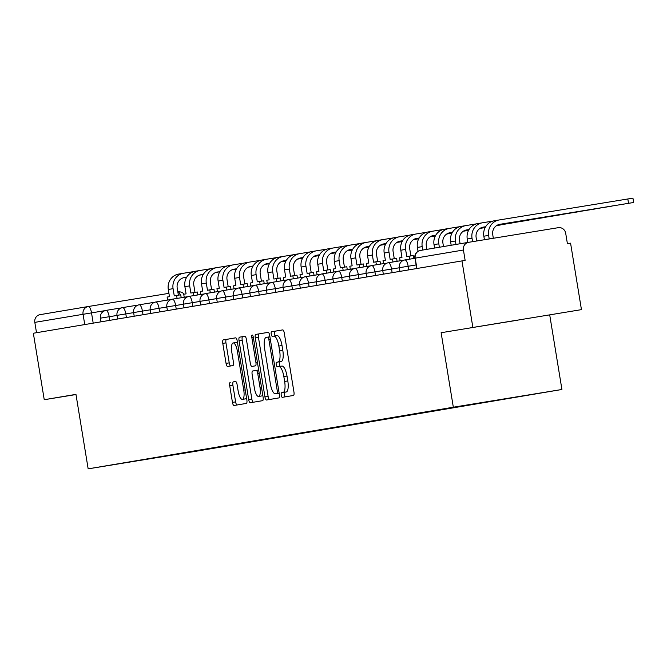 <?xml version="1.0" encoding="UTF-8"?>
<svg xmlns="http://www.w3.org/2000/svg" width="667" height="667" viewBox="0 0 667 667"><rect width="100%" height="100%" fill="white"/><g stroke="black" fill="none" stroke-linecap="round" stroke-linejoin="round"><path stroke-width="1" d="M281.224 395.164A2.326 0.742 -99.3 0 0 282.333 397.34L293.438 395.464A3.327 1.059 -99.3 0 0 293.947 392.013L284.275 332.991A3.327 1.059 -99.3 0 0 282.7 329.89L271.594 331.757A2.326 0.742 -99.3 0 0 271.236 334.184A2.326 0.742 -99.3 0 0 272.344 336.351L273.787 336.11A10.63 3.393 -99.3 0 1 278.848 346.04L279.648 350.959A10.63 3.393 -99.3 0 1 278.022 362.014L276.588 362.256A2.326 0.742 -99.3 0 0 276.23 364.674A2.326 0.742 -99.3 0 0 277.339 366.842L278.773 366.6A10.63 3.393 -99.3 0 0 278.773 366.6A10.63 3.393 -99.3 0 1 283.842 376.53L284.642 381.449A10.63 3.393 -99.3 0 1 283.016 392.504L281.582 392.746A2.326 0.742 -99.3 0 0 281.224 395.164M278.789 366.6L281.941 366.083A10.63 3.393 -99.3 0 0 281.941 366.083A10.63 3.393 -99.3 0 1 287.002 376.013L287.81 380.932A10.63 3.393 -99.3 0 1 286.185 391.988L284.751 392.229A2.326 0.742 -99.3 0 0 284.392 394.647A2.326 0.742 -99.3 0 0 285.409 396.823M282.808 329.89L274.762 331.241A2.326 0.742 -99.3 0 0 274.404 333.667A2.326 0.742 -99.3 0 0 275.446 335.834M276.955 335.593L273.787 336.11L276.947 335.593A10.63 3.393 -99.3 0 1 276.955 335.593A10.63 3.393 -99.3 0 1 282.008 345.523L282.816 350.442A10.63 3.393 -99.3 0 1 281.191 361.497L279.756 361.739A2.326 0.742 -99.3 0 0 279.398 364.157A2.326 0.742 -99.3 0 0 280.44 366.333M230.24 382.374A3.327 1.059 -99.3 0 0 229.731 385.834L232.45 402.393A3.327 1.059 -99.3 0 0 234.025 405.494L246.356 403.41A3.327 1.059 -99.3 0 0 246.865 399.958L237.202 340.937A3.327 1.059 -99.3 0 0 235.626 337.835L223.287 339.912A3.327 1.059 -99.3 0 0 222.778 343.372L226.055 363.373A3.327 1.059 -99.3 0 0 227.639 366.475L232.916 365.583A3.327 1.059 -99.3 0 0 233.425 362.131L231.799 352.209A8.888 2.835 -99.3 0 1 233.167 342.963A8.888 2.835 -99.3 0 1 237.394 351.267L243.755 390.12A8.888 2.835 -99.3 0 1 242.388 399.366A8.888 2.835 -99.3 0 1 238.161 391.062L237.102 384.592A3.327 1.059 -99.3 0 0 235.526 381.482L233.408 381.858A3.327 1.059 -99.3 0 0 232.9 385.318L235.609 401.876A3.327 1.059 -99.3 0 0 237.085 404.977M441.12 332.716L581.449 309.638L441.12 332.716L453.327 407.212L88.161 468.851L75.963 394.364L44.239 399.716L33.35 333.242L465.132 260.372L463.432 250.017L415.207 258.154L416.55 268.551M472.853 327.364L461.964 260.889M264.949 396.907A3.327 1.059 -99.3 0 0 266.525 400.008L278.856 397.924A3.327 1.059 -99.3 0 0 279.365 394.472L269.701 335.451A3.327 1.059 -99.3 0 0 268.126 332.349L255.786 334.425A3.327 1.059 -99.3 0 0 255.278 337.886L264.949 396.907L268.109 396.39A3.327 1.059 -99.3 0 0 269.585 399.491M262.606 400.667L250.275 402.751A3.327 1.059 -99.3 0 1 248.699 399.65L239.028 340.629A3.327 1.059 -99.3 0 1 239.536 337.168L244.814 336.285A3.327 1.059 -99.3 0 0 244.814 336.285L244.814 336.285A3.327 1.059 -99.3 0 1 246.398 339.386L250.317 363.323A3.327 1.059 -99.3 0 0 251.901 366.425L255.403 365.833A3.327 1.059 -99.3 0 0 255.911 362.373L251.826 337.46A2.326 0.742 -99.3 0 1 252.184 335.034A2.326 0.742 -99.3 0 1 253.293 337.21L263.115 397.215A3.327 1.059 -99.3 0 1 262.606 400.667M581.449 309.638L570.568 243.163L567.4 243.68L565.708 233.325A6.77 6.42 80.4 0 0 558.279 227.68L468.676 242.304A6.77 6.42 80.4 0 0 468.643 242.304A6.77 6.42 80.4 0 0 463.432 250.017M549.725 314.999L561.922 389.486L196.765 451.134L88.161 468.851M44.239 399.716L75.988 394.539M36.51 332.708L34.817 322.369A6.77 6.42 -99.6 0 1 40.028 314.657A6.77 6.42 -99.6 0 1 40.062 314.657L88.219 306.528M188.703 451.993L514.099 397.307M189.069 452.276L514.207 397.39M453.327 407.212L561.922 389.486M518.017 320.143L475.371 327.047L518.001 320.035M268.234 332.349L258.954 333.909A3.327 1.059 -99.3 0 0 258.446 337.369L268.109 396.39M276.955 393.53A2.326 0.742 -99.3 0 0 277.314 391.112L268.826 339.303A2.326 0.742 -99.3 0 0 267.725 337.135L266.208 337.385A10.63 3.393 -99.3 0 0 264.582 348.441L270.377 383.858A10.63 3.393 -99.3 0 0 275.438 393.788A10.63 3.393 -99.3 0 0 275.446 393.788L278.606 393.272A10.63 3.393 -99.3 0 0 278.606 393.272L275.446 393.788L278.606 393.272M244.931 336.276L242.705 336.652A3.327 1.059 -99.3 0 0 242.196 340.112L251.859 399.133A3.327 1.059 -99.3 0 0 253.335 402.234M255.069 365.908L251.901 366.425L255.061 365.908A3.327 1.059 -99.3 0 0 255.069 365.908L255.403 365.833M254.385 388.161A8.888 2.835 -99.3 0 0 258.613 396.456A8.888 2.835 -99.3 0 0 259.98 387.21L257.737 373.52A3.327 1.059 -99.3 0 0 256.153 370.418L252.651 371.01A3.327 1.059 -99.3 0 0 252.143 374.47L254.385 388.161M258.613 396.456L261.781 395.94A8.888 2.835 -99.3 0 0 262.765 395.056M235.634 381.482L233.408 381.858M242.388 399.366L245.556 398.849A8.888 2.835 -99.3 0 0 246.54 397.957M237.535 342.963A8.888 2.835 -99.3 0 0 236.326 342.446L233.167 342.963M235.734 337.835L226.455 339.395A3.327 1.059 -99.3 0 0 225.946 342.855L229.223 362.856A3.327 1.059 -99.3 0 0 230.699 365.958M499.174 224.454L633.65 202.493L628.531 203.318L627.822 198.974L632.941 198.149L633.65 202.493M493.33 238.277L492.746 234.734A9.138 8.663 -99.6 0 1 499.775 224.329A9.138 8.663 -99.6 0 1 499.816 224.32L628.531 203.318M627.822 198.974L499.108 219.977A13.54 12.831 80.4 0 0 499.041 219.985A13.54 12.831 80.4 0 0 488.636 235.401L489.211 238.953M498.974 220.002L494.322 220.785A13.54 12.831 80.4 0 0 494.255 220.794A13.54 12.831 80.4 0 0 483.842 236.21L484.417 239.736M498.466 224.662L611.914 206.053M476.705 240.987L476.138 237.535A9.138 8.663 -99.6 0 1 483.166 227.13A9.138 8.663 -99.6 0 1 483.216 227.122L485.643 226.73M402.71 260.705L404.027 260.138M493.088 221.052L482.499 222.778A13.54 12.831 80.4 0 0 482.433 222.795A13.54 12.831 80.4 0 0 472.028 238.211L472.586 241.662M482.366 222.803L477.714 223.587A13.54 12.831 80.4 0 0 477.647 223.603A13.54 12.831 80.4 0 0 467.233 239.019L467.792 242.446M482.566 227.255L485.626 226.755M498.624 224.604L611.922 206.12M498.032 224.829L595.306 208.854M460.088 243.747L459.53 240.337A9.138 8.663 -99.6 0 1 466.558 229.932A9.138 8.663 -99.6 0 1 466.608 229.923L469.034 229.531M386.101 263.507L387.419 262.948M476.48 223.854L465.891 225.588A13.54 12.831 80.4 0 0 465.824 225.596A13.54 12.831 80.4 0 0 455.419 241.012L455.978 244.447M465.766 225.604L461.105 226.396A13.54 12.831 80.4 0 0 461.039 226.405A13.54 12.831 80.4 0 0 450.625 241.821L451.184 245.256M465.958 230.057L469.018 229.556M481.857 227.464L485.559 226.863M482.016 227.414L485.576 226.83M498.141 224.779L595.314 208.921M497.682 224.971L578.698 211.664M443.48 246.557L442.921 243.147A9.138 8.663 -99.6 0 1 449.95 232.733A9.138 8.663 -99.6 0 1 450 232.733L452.426 232.333M369.493 266.316L370.81 265.749M459.871 226.663L449.283 228.389A13.54 12.831 80.4 0 0 449.216 228.397A13.54 12.831 80.4 0 0 438.811 243.814L439.37 247.249M449.158 228.406L444.497 229.198A13.54 12.831 80.4 0 0 444.43 229.206A13.54 12.831 80.4 0 0 434.017 244.622L434.576 248.057M449.35 232.866L452.409 232.366M465.249 230.265L468.951 229.665M481.424 227.63L485.501 226.963M465.408 230.215L468.968 229.631M481.532 227.58L485.518 226.93M497.782 224.929L578.706 211.722M497.399 225.113L562.089 214.466M426.872 249.358L426.313 245.948A9.138 8.663 -99.6 0 1 433.342 235.543A9.138 8.663 -99.6 0 1 433.392 235.534L435.818 235.134M352.885 269.118L354.202 268.551M443.263 229.465L432.675 231.191A13.54 12.831 80.4 0 0 432.608 231.199A13.54 12.831 80.4 0 0 422.203 246.623L422.761 250.05M432.549 231.216L427.889 231.999A13.54 12.831 80.4 0 0 427.822 232.008A13.54 12.831 80.4 0 0 417.409 247.432L418.051 251.326M432.741 235.668L435.801 235.168M448.641 233.075L452.343 232.466L448.799 233.016M464.816 230.432L468.893 229.765M481.082 227.78L485.443 227.063M464.924 230.39L468.909 229.74M481.174 227.739L485.459 227.038M497.474 225.079L562.098 214.532M497.148 225.246L545.481 217.267M400.125 260.805L399.633 257.812L401.976 257.412L400.8 250.233A13.54 12.831 80.4 0 1 411.214 234.817A13.54 12.831 80.4 0 1 411.281 234.801L415.941 234.017M410.88 255.92L409.705 248.749A9.138 8.663 -99.6 0 1 416.733 238.344A9.138 8.663 -99.6 0 1 416.783 238.336L416.133 238.469M413.715 258.496L413.223 255.536L409.113 256.211L409.596 259.163M336.276 271.919L337.594 271.352M426.655 232.266L416.066 233.992A13.54 12.831 80.4 0 0 416 234.009A13.54 12.831 80.4 0 0 405.594 249.425L406.77 256.603L409.113 256.211M432.033 235.876L435.734 235.268M448.207 233.233L452.284 232.566M464.474 230.582L468.834 229.873M480.79 227.922L485.384 227.172M432.191 235.818L435.751 235.243M448.316 233.192L452.301 232.541M464.566 230.54L468.851 229.84M480.865 227.881L485.401 227.139M497.215 225.213L545.489 217.334M496.915 225.379L528.873 220.068M383.517 263.607L383.025 260.614L385.368 260.213L384.192 253.035A13.54 12.831 80.4 0 1 394.606 237.619A13.54 12.831 80.4 0 1 394.672 237.61L399.333 236.818M394.272 258.721L393.096 251.551A9.138 8.663 -99.6 0 1 400.125 241.146A9.138 8.663 -99.6 0 1 400.175 241.137L402.601 240.745M397.107 261.297L396.615 258.337L392.504 259.013L392.988 261.973M319.668 274.721L320.985 274.162M410.047 235.067L399.458 236.802A13.54 12.831 80.4 0 0 399.4 236.81A13.54 12.831 80.4 0 0 388.986 252.226L390.162 259.405L392.504 259.013M399.525 241.271L402.585 240.77M415.424 238.678L419.126 238.077M431.599 236.043L435.676 235.376M447.865 233.383L452.226 232.675L447.957 233.342M464.182 230.724L468.776 229.973M480.54 228.056L485.326 227.272M415.583 238.628L419.143 238.044M431.707 235.993L435.693 235.343M464.257 230.682L468.793 229.94M480.607 228.014L485.343 227.239M496.982 225.346L528.881 220.135M496.715 225.504L512.264 222.878M366.908 266.408L366.416 263.415L368.759 263.023L367.584 255.836A13.54 12.831 80.4 0 1 377.997 240.42A13.54 12.831 80.4 0 1 378.064 240.412L382.725 239.62M377.664 261.531L376.496 254.36A9.138 8.663 -99.6 0 1 383.517 243.955A9.138 8.663 -99.6 0 1 383.567 243.947L385.993 243.547M380.498 264.099L380.007 261.147L375.896 261.814L376.38 264.774M303.06 277.53L304.377 276.963M393.438 237.877L382.85 239.603A13.54 12.831 80.4 0 0 382.791 239.611A13.54 12.831 80.4 0 0 372.378 255.027L373.553 262.214L375.896 261.814M382.916 244.08L385.976 243.58M398.816 241.479L402.518 240.879M414.991 238.844L419.068 238.177L415.099 238.794M431.257 236.185L435.618 235.476M447.574 233.525L452.168 232.775M463.932 230.857L468.718 230.073M480.307 228.181L485.268 227.372L480.373 228.147M398.974 241.429L402.534 240.845M431.349 236.143L435.634 235.451M447.649 233.483L452.184 232.75M463.999 230.815L468.734 230.048M496.773 225.471L512.273 222.945M496.531 225.629L500.784 224.921L496.573 225.596M350.3 269.218L349.808 266.216L352.151 265.825L350.975 258.646A13.54 12.831 80.4 0 1 361.389 243.222A13.54 12.831 80.4 0 1 361.456 243.213L366.116 242.429M361.055 264.332L359.888 257.162A9.138 8.663 -99.6 0 1 366.908 246.757A9.138 8.663 -99.6 0 1 366.958 246.748L369.385 246.348M363.89 266.908L363.407 263.949L359.288 264.624L359.771 267.575M286.451 280.332L287.769 279.765M376.83 240.679L366.241 242.404A13.54 12.831 80.4 0 0 366.183 242.413A13.54 12.831 80.4 0 0 355.769 257.837L356.945 265.016L359.288 264.624M366.308 246.882L369.368 246.381M382.208 244.289L385.91 243.68M398.382 241.646L402.459 240.979M414.649 238.994L419.009 238.277M430.965 236.326L435.559 235.576M447.324 233.658L452.109 232.875M463.698 230.99L468.659 230.173M480.107 228.314L485.217 227.472M382.366 244.23L385.926 243.655M398.491 241.604L402.476 240.954M414.741 238.953L419.026 238.252M431.04 236.293L435.576 235.551M447.39 233.625L452.126 232.85M463.765 230.949L468.676 230.148M480.165 228.272L485.234 227.447M479.923 228.431L484.175 227.722L479.965 228.397M333.692 272.019L333.2 269.026L335.543 268.626L334.367 261.447A13.54 12.831 80.4 0 1 344.781 246.031A13.54 12.831 80.4 0 1 344.847 246.015L349.508 245.231M344.447 267.133L343.28 259.963A9.138 8.663 -99.6 0 1 350.3 249.558A9.138 8.663 -99.6 0 1 350.35 249.55L349.7 249.683M347.282 269.71L346.798 266.75L342.68 267.425L343.163 270.377M269.843 283.133L271.161 282.566M360.222 243.48L349.641 245.206A13.54 12.831 80.4 0 0 349.575 245.223A13.54 12.831 80.4 0 0 339.161 260.639L340.337 267.817L342.68 267.425M365.599 247.09L369.301 246.482M381.774 244.447L385.851 243.788M398.041 241.796L402.401 241.087M414.357 239.136L418.951 238.386L414.44 239.094M430.715 236.46L435.501 235.684M447.09 233.792L452.059 232.983M463.498 231.115L468.609 230.282M365.758 247.04L369.318 246.457M381.883 244.405L385.868 243.755M398.132 241.754L402.418 241.054M430.782 236.426L435.518 235.651M447.157 233.75L452.068 232.95M463.557 231.074L468.626 230.248M463.315 231.232L467.567 230.524L463.357 231.199M317.083 274.821L316.592 271.828L318.934 271.427L317.759 264.249A13.54 12.831 80.4 0 1 328.172 248.833A13.54 12.831 80.4 0 1 328.239 248.824L332.9 248.032M327.839 269.935L326.672 262.773A9.138 8.663 -99.6 0 1 333.7 252.359A9.138 8.663 -99.6 0 1 333.742 252.351L336.168 251.959M330.674 272.511L330.19 269.551L326.071 270.227L326.555 273.187M253.235 285.935L254.552 285.376M343.613 246.281L333.033 248.016A13.54 12.831 80.4 0 0 332.966 248.024A13.54 12.831 80.4 0 0 322.553 263.44L323.728 270.619L326.071 270.227M333.091 252.485L336.151 251.984M348.991 249.892L352.693 249.291M365.166 247.257L369.243 246.59M381.432 244.597L385.793 243.889M397.749 241.938L402.343 241.187M414.107 239.27L418.893 238.486M430.49 236.593L435.451 235.785M446.89 233.917L452.001 233.083M349.149 249.842L352.718 249.258M365.274 247.207L369.26 246.557M381.524 244.556L385.809 243.855M397.832 241.896L402.359 241.154M414.174 239.228L418.909 238.452M430.548 236.56L435.459 235.751M446.948 233.884L452.018 233.05M446.707 234.034L450.959 233.325L446.748 234.009M300.475 277.63L299.992 274.629L302.326 274.237L301.15 267.05A13.54 12.831 80.4 0 1 311.564 251.634A13.54 12.831 80.4 0 1 311.631 251.626L316.291 250.834M311.231 272.745L310.063 265.574A9.138 8.663 -99.6 0 1 317.092 255.169A9.138 8.663 -99.6 0 1 317.133 255.161L319.56 254.761M314.065 275.313L313.582 272.361L309.463 273.028L309.947 275.988M236.627 288.744L237.944 288.177M327.005 249.091L316.425 250.817A13.54 12.831 80.4 0 0 316.358 250.825A13.54 12.831 80.4 0 0 305.945 266.241L307.12 273.428L309.463 273.028M316.483 255.294L319.543 254.794M332.383 252.693L336.085 252.093M348.558 250.058L352.635 249.391L348.666 250.008M364.824 247.407L369.185 246.69M381.14 244.739L385.734 243.989M397.499 242.071L402.284 241.287M413.882 239.395L418.843 238.586L413.94 239.361M430.282 236.718L435.393 235.885M332.541 252.643L336.11 252.059M364.916 247.357L369.201 246.665M381.224 244.697L385.751 243.964M397.565 242.029L402.301 241.262M430.34 236.685L435.409 235.86M430.098 236.843L434.35 236.135L430.14 236.81M283.867 280.432L283.383 277.43L285.718 277.038L284.542 269.86A13.54 12.831 80.4 0 1 294.956 254.435A13.54 12.831 80.4 0 1 295.022 254.427L299.683 253.643M294.631 275.546L293.455 268.376A9.138 8.663 -99.6 0 1 300.483 257.971A9.138 8.663 -99.6 0 1 300.525 257.962L302.951 257.562M297.457 278.122L296.973 275.163L292.855 275.838L293.338 278.789M220.027 291.546L221.336 290.979M310.397 251.893L299.817 253.618A13.54 12.831 80.4 0 0 299.75 253.627A13.54 12.831 80.4 0 0 289.336 269.051L290.512 276.23L292.855 275.838M299.875 258.096L302.935 257.595M315.774 255.503L319.476 254.894L315.933 255.444M331.949 252.86L336.026 252.193M348.216 250.208L352.576 249.491M364.532 247.54L369.126 246.79M380.89 244.872L385.676 244.097L380.957 244.839M397.274 242.204L402.234 241.396M413.673 239.528L418.784 238.694M332.066 252.818L336.043 252.168M348.307 250.167L352.593 249.466M364.616 247.507L369.143 246.765M397.332 242.163L402.251 241.362M413.732 239.486L418.801 238.661M413.49 239.645L417.742 238.936L413.532 239.611M267.259 283.233L266.775 280.24L269.118 279.84L267.934 272.661A13.54 12.831 80.4 0 1 278.347 257.245A13.54 12.831 80.4 0 1 278.414 257.229L283.075 256.445M278.022 278.347L276.847 271.177A9.138 8.663 -99.6 0 1 283.875 260.772A9.138 8.663 -99.6 0 1 283.917 260.764L286.343 260.372M280.849 280.924L280.365 277.964L276.246 278.639L276.73 281.599M203.418 294.347L204.727 293.78M293.788 254.694L283.208 256.42A13.54 12.831 80.4 0 0 283.142 256.436A13.54 12.831 80.4 0 0 272.728 271.853L273.904 279.031L276.246 278.639M283.267 260.897L286.326 260.397M299.166 258.304L302.868 257.695M315.341 255.661L319.418 255.002M331.607 253.01L335.968 252.301M347.924 250.35L352.518 249.6M364.282 247.682L369.068 246.898M380.665 245.006L385.626 244.197M397.065 242.329L402.176 241.496M299.325 258.254L302.893 257.67M315.458 255.619L319.435 254.969M331.699 252.968L335.985 252.268M348.007 250.308L352.535 249.566M364.349 247.64L369.084 246.865M380.724 244.964L385.643 244.164M397.123 242.288L402.193 241.462M396.882 242.446L401.142 241.737L396.923 242.421M250.65 286.035L250.167 283.041L252.51 282.65L251.326 275.463A13.54 12.831 80.4 0 1 261.739 260.047A13.54 12.831 80.4 0 1 261.806 260.038L266.466 259.246M261.414 281.149L260.238 273.987A9.138 8.663 -99.6 0 1 267.267 263.573A9.138 8.663 -99.6 0 1 267.309 263.565L269.735 263.173M264.24 283.725L263.757 280.774L259.638 281.441L260.122 284.4M186.81 297.148L188.119 296.59M277.18 257.495L266.6 259.23A13.54 12.831 80.4 0 0 266.533 259.238A13.54 12.831 80.4 0 0 256.12 274.654L257.295 281.841L259.638 281.441M266.658 263.698L269.718 263.207M282.566 261.105L286.268 260.505M298.733 258.471L302.81 257.804M314.999 255.811L319.36 255.102L315.091 255.769M331.316 253.152L335.91 252.401M347.674 250.484L352.459 249.7M364.057 247.807L369.018 246.998M380.457 245.131L385.568 244.297L380.515 245.097M282.716 261.055L286.285 260.472M298.849 258.421L302.826 257.77M331.399 253.11L335.926 252.368M347.74 250.442L352.476 249.666M364.115 247.774L369.034 246.973M380.273 245.248L384.534 244.539L380.323 245.223M234.05 288.844L233.558 285.843L235.901 285.451L234.726 278.264A13.54 12.831 80.4 0 1 245.131 262.848A13.54 12.831 80.4 0 1 245.198 262.84L249.858 262.056M244.806 283.959L243.63 276.788A9.138 8.663 -99.6 0 1 250.659 266.383A9.138 8.663 -99.6 0 1 250.7 266.375L253.127 265.975M247.632 286.527L247.149 283.575L243.03 284.242L243.513 287.202M170.202 299.958L171.511 299.391M260.572 260.305L249.992 262.031A13.54 12.831 80.4 0 0 249.925 262.039A13.54 12.831 80.4 0 0 239.511 277.455L240.687 284.642L243.03 284.242M250.05 266.508L253.11 266.008M265.958 263.907L269.66 263.307M282.124 261.272L286.201 260.605M298.391 258.621L302.751 257.904M314.707 255.953L319.301 255.203M331.065 253.285L335.851 252.501M347.449 250.609L352.409 249.8L347.507 250.575M363.849 247.932L368.959 247.098L363.907 247.899M266.116 263.857L269.676 263.273M282.241 261.222L286.218 260.572M298.483 258.579L302.768 257.879M314.791 255.911L319.318 255.178M331.132 253.243L335.868 252.476M363.665 248.057L367.926 247.349L363.715 248.024M217.442 291.646L216.95 288.644L219.293 288.252L218.117 281.074A13.54 12.831 80.4 0 1 228.523 265.649A13.54 12.831 80.4 0 1 228.589 265.641L233.25 264.857M228.197 286.76L227.022 279.59A9.138 8.663 -99.6 0 1 234.05 269.185A9.138 8.663 -99.6 0 1 234.092 269.176L236.518 268.776M231.024 289.336L230.54 286.376L226.421 287.052L226.905 290.003M153.593 302.76L154.902 302.193M243.964 263.106L233.383 264.832A13.54 12.831 80.4 0 0 233.317 264.841A13.54 12.831 80.4 0 0 222.903 280.265L224.079 287.444L226.421 287.052M233.442 269.31L236.502 268.809M249.35 266.717L253.051 266.108M265.516 264.074L269.593 263.407M281.782 261.422L286.143 260.705M298.099 258.754L302.693 258.004M314.457 256.086L319.243 255.311L314.524 256.053M330.84 253.418L335.801 252.61M347.24 250.742L352.351 249.908M249.508 266.658L253.068 266.083M265.633 264.032L269.61 263.382M281.874 261.381L286.16 260.68M298.182 258.721L302.71 257.979M330.899 253.377L335.818 252.576M347.299 250.7L352.368 249.875M347.057 250.859L351.317 250.15L347.107 250.825M200.834 294.447L200.342 291.454L202.685 291.054L201.509 283.875A13.54 12.831 80.4 0 1 211.914 268.459A13.54 12.831 80.4 0 1 211.981 268.442L216.642 267.659M211.589 289.561L210.413 282.391A9.138 8.663 -99.6 0 1 217.442 271.986A9.138 8.663 -99.6 0 1 217.484 271.978L216.833 272.111M214.415 292.138L213.932 289.178L209.813 289.853L210.297 292.813M136.985 305.561L138.294 304.994M227.355 265.908L216.775 267.634A13.54 12.831 80.4 0 0 216.708 267.65A13.54 12.831 80.4 0 0 206.295 283.066L207.47 290.245L209.813 289.853M232.741 269.518L236.443 268.909M248.908 266.875L252.985 266.216M265.174 264.224L269.535 263.515M281.491 261.564L286.085 260.814L281.574 261.522M297.849 258.896L302.635 258.112M314.232 256.22L319.193 255.411M330.632 253.543L335.743 252.71M232.9 269.468L236.46 268.884M249.024 266.833L253.001 266.183M265.266 264.182L269.551 263.482M297.916 258.854L302.651 258.079M314.29 256.178L319.21 255.378M330.69 253.51L335.759 252.676M330.448 253.66L334.709 252.951L330.498 253.635M184.225 297.249L183.733 294.255L186.076 293.864L184.901 286.677A13.54 12.831 80.4 0 1 195.306 271.261A13.54 12.831 80.4 0 1 195.373 271.252L200.033 270.46M194.981 292.363L193.805 285.201A9.138 8.663 -99.6 0 1 200.834 274.787A9.138 8.663 -99.6 0 1 200.875 274.779L203.302 274.387M197.807 294.939L197.324 291.988L193.205 292.655L193.688 295.614M120.377 308.362L121.686 307.804M210.747 268.718L200.167 270.443A13.54 12.831 80.4 0 0 200.1 270.452A13.54 12.831 80.4 0 0 189.686 285.868L190.862 293.055L193.205 292.655M200.225 274.912L203.285 274.42M216.133 272.319L219.835 271.719M232.299 269.685L236.376 269.018M248.566 267.025L252.926 266.316M264.882 264.365L269.476 263.615M281.241 261.697L286.026 260.914M297.624 259.021L302.585 258.212M314.024 256.345L319.134 255.511M216.291 272.269L219.852 271.686M232.416 269.635L236.393 268.984M248.658 266.983L252.943 266.283M264.966 264.324L269.493 263.582M281.307 261.656L286.043 260.889M297.682 258.988L302.601 258.187M314.082 256.311L319.151 255.486M313.84 256.462L318.101 255.753L313.89 256.436M167.617 300.058L167.125 297.057L169.468 296.665L168.292 289.478A13.54 12.831 80.4 0 1 178.698 274.062A13.54 12.831 80.4 0 1 178.764 274.054L183.425 273.27M178.372 295.173L177.197 288.002A9.138 8.663 -99.6 0 1 184.225 277.597A9.138 8.663 -99.6 0 1 184.267 277.589L186.693 277.189M181.199 297.74L180.715 294.789L176.597 295.456L177.08 298.416M103.769 311.172L105.078 310.605M194.139 271.519L183.558 273.245A13.54 12.831 80.4 0 0 183.492 273.253A13.54 12.831 80.4 0 0 173.078 288.669L174.254 295.856L176.597 295.456M183.625 277.722L186.677 277.222M199.525 275.121L203.227 274.521M215.691 272.486L219.768 271.819L215.808 272.436M231.958 269.835L236.318 269.118M248.274 267.167L252.868 266.416M264.632 264.499L269.426 263.715M281.015 261.823L285.976 261.014L281.074 261.789M297.415 259.146L302.526 258.312L297.474 259.113M199.683 275.071L203.243 274.487M232.049 269.793L236.335 269.093M248.357 267.125L252.885 266.391M264.699 264.457L269.435 263.69M103.71 310.847L34.817 322.369M93.197 323.136L91.512 312.84A6.77 2.159 80.7 0 0 88.286 306.512L168.926 293.355L88.286 306.512A6.77 6.42 80.4 0 0 88.252 306.52A6.77 6.42 80.4 0 0 83.05 314.232L84.742 324.571M184.142 294.189A6.77 6.77 0 0 0 177.897 291.888L177.889 291.896A6.77 2.159 80.7 0 1 177.897 291.888A6.77 2.159 80.7 0 1 180.265 294.864M416.9 268.493L415.207 258.154A6.77 6.42 80.4 0 1 420.41 250.45A6.77 6.42 80.4 0 1 420.443 250.442L468.609 242.313M117.025 315.441L100.4 318.167L101 321.819M109.805 320.335L109.213 316.717A6.77 2.159 80.7 0 0 105.995 310.388A6.77 6.77 0 0 0 100.4 318.167M133.633 312.631L117.008 315.366L117.609 319.018M126.413 317.534L125.821 313.907A6.77 2.159 80.7 0 0 122.603 307.587A6.77 2.159 80.7 0 1 122.603 307.587A6.77 6.77 0 0 0 117.008 315.366M150.242 309.83L133.617 312.556L134.217 316.216M143.021 314.732L142.43 311.105A6.77 2.159 80.7 0 0 139.211 304.786A6.77 2.159 80.7 0 1 139.211 304.786A6.77 6.77 0 0 0 133.617 312.556M166.842 307.028L150.225 309.755L150.825 313.415M159.63 311.923L159.038 308.304A6.77 2.159 80.7 0 0 155.82 301.984A6.77 2.159 80.7 0 1 155.82 301.984A6.77 6.77 0 0 0 150.225 309.755M183.45 304.227L166.833 306.953L167.434 310.605M176.238 309.121L175.646 305.503A6.77 2.159 80.7 0 0 172.428 299.175A6.77 2.159 80.7 0 1 172.428 299.175A6.77 6.77 0 0 0 166.833 306.953M200.058 301.417L183.442 304.152L184.042 307.804M192.846 306.32L192.254 302.693A6.77 2.159 80.7 0 0 189.028 296.373L189.028 296.373A6.77 6.77 0 0 0 183.442 304.152M216.667 298.616L200.05 301.342L200.65 305.002M209.455 303.51L208.863 299.892A6.77 2.159 80.7 0 0 205.636 293.572L205.636 293.572A6.77 6.77 0 0 0 200.05 301.342M233.275 295.815L216.658 298.541L217.259 302.201M226.063 300.709L225.471 297.09A6.77 2.159 80.7 0 0 222.244 290.762A6.77 2.159 80.7 0 1 222.244 290.762A6.77 6.77 0 0 0 216.658 298.541M249.883 293.013L233.267 295.739L233.867 299.391M242.671 297.907L242.079 294.28A6.77 2.159 80.7 0 0 238.853 287.961L238.853 287.961A6.77 6.77 0 0 0 233.267 295.739M266.492 290.203L249.875 292.938L250.475 296.59M259.28 295.106L258.679 291.479A6.77 2.159 80.7 0 0 255.461 285.159L255.461 285.159A6.77 6.77 0 0 0 249.875 292.938M283.1 287.402L266.483 290.128L267.083 293.788M275.888 292.296L275.288 288.678A6.77 2.159 80.7 0 0 272.069 282.358L272.069 282.358A6.77 6.77 0 0 0 266.483 290.128M299.708 284.601L283.091 287.327L283.692 290.979M292.496 289.495L291.896 285.876A6.77 2.159 80.7 0 0 288.678 279.548A6.77 2.159 80.7 0 1 288.678 279.548A6.77 6.77 0 0 0 283.091 287.327M316.316 281.799L299.7 284.526L300.292 288.177M309.104 286.693L308.504 283.066A6.77 2.159 80.7 0 0 305.286 276.747L305.286 276.747A6.77 6.77 0 0 0 299.7 284.526M332.925 278.989L316.308 281.724L316.9 285.376M325.704 283.892L325.112 280.265A6.77 2.159 80.7 0 0 321.894 273.945L321.894 273.945A6.77 6.77 0 0 0 316.308 281.724M349.533 276.188L332.916 278.914L333.508 282.575M342.313 281.082L341.721 277.464A6.77 2.159 80.7 0 0 338.502 271.144L338.502 271.144A6.77 6.77 0 0 0 332.916 278.914M366.141 273.387L349.525 276.113L350.117 279.765M358.921 278.281L358.329 274.662A6.77 2.159 80.7 0 0 355.111 268.334L355.111 268.334A6.77 6.77 0 0 0 349.525 276.113M382.75 270.585L366.133 273.312L366.725 276.963M375.529 275.479L374.937 271.853A6.77 2.159 80.7 0 0 371.719 265.533L371.719 265.533A6.77 6.77 0 0 0 366.133 273.312M399.358 267.775L382.741 270.502L383.333 274.162M392.138 272.678L391.546 269.051A6.77 2.159 80.7 0 0 388.327 262.731L388.327 262.731A6.77 6.77 0 0 0 382.741 270.502M415.966 264.974L399.341 267.7L399.942 271.361M408.746 269.868L408.154 266.25A6.77 2.159 80.7 0 0 404.936 259.93L404.936 259.93A6.77 6.77 0 0 0 399.341 267.7M105.986 310.388A6.77 2.159 80.7 0 1 105.995 310.388L120.327 308.054M88.286 306.512L88.286 306.512A6.77 6.77 0 0 0 88.252 306.52L40.028 314.657M286.185 391.988L283.016 392.504M287.81 380.932L284.642 381.449M287.002 376.013L283.842 376.53M279.756 361.739L276.588 362.256M281.191 361.497L278.022 362.014M282.816 350.442L279.648 350.959M282.008 345.523L278.848 346.04M274.762 331.241L271.594 331.757M284.751 392.229L281.582 392.746M258.446 337.369L255.278 337.886M258.954 333.909L255.786 334.425M278.781 390.87L277.314 391.112M270.293 339.061L268.826 339.303M269.918 336.777L267.725 337.135L269.918 336.777M251.859 399.133L248.699 399.65M242.196 340.112L239.028 340.629M242.705 336.652L239.536 337.168M257.37 362.139L255.911 362.373M253.293 337.219L251.826 337.46M261.439 386.977L259.98 387.21M259.196 373.287L257.737 373.52M258.663 370.01L256.153 370.418L258.663 370.01M245.214 389.878L243.755 390.12M238.853 351.025L237.394 351.267M229.223 362.856L226.055 363.373M225.946 342.855L222.778 343.372M226.455 339.395L223.287 339.912M235.609 401.876L232.45 402.393M232.9 385.318L229.731 385.834M488.636 235.401L483.842 236.21M472.028 238.211L467.233 239.019M455.419 241.012L450.625 241.821M438.811 243.814L434.017 244.622M422.203 246.623L417.409 247.432M405.594 249.425L400.8 250.233M388.986 252.226L384.192 253.035M372.378 255.027L367.584 255.836M355.769 257.837L350.975 258.646M339.161 260.639L334.367 261.447M322.553 263.44L317.759 264.249M305.945 266.241L301.15 267.05M289.336 269.051L284.542 269.86M272.728 271.853L267.934 272.661M256.12 274.654L251.326 275.463M239.511 277.455L234.726 278.264M222.903 280.265L218.117 281.074M206.295 283.066L201.509 283.875M189.686 285.868L184.901 286.677M173.078 288.669L168.292 289.478M414.874 258.304L404.936 259.93M402.66 260.388L388.327 262.731M386.051 263.198L371.719 265.533M369.443 266L355.111 268.334M352.835 268.801L338.502 271.144M336.226 271.602L321.894 273.945M319.618 274.412L305.286 276.747M303.01 277.214L288.678 279.548M286.401 280.015L272.069 282.358M269.793 282.816L255.461 285.159M253.185 285.626L238.853 287.961M236.577 288.427L222.244 290.762M219.968 291.229L205.636 293.572M203.36 294.03L189.028 296.373M186.752 296.84L172.428 299.175M170.143 299.641L155.82 301.984M153.535 302.443L139.211 304.786M136.935 305.253L122.603 307.587M468.643 242.304L420.41 250.45A6.77 6.77 0 0 0 414.857 258.221M281.949 366.083L278.781 366.6M499.041 219.985L494.255 220.794M482.433 222.795L477.647 223.603M465.824 225.596L461.039 226.405M449.216 228.397L444.43 229.206M432.608 231.199L427.822 232.008M416 234.009L411.214 234.817M399.4 236.81L394.606 237.619M382.791 239.611L377.997 240.42M366.183 242.413L361.389 243.222M349.575 245.223L344.781 246.031M332.966 248.024L328.172 248.833M316.358 250.825L311.564 251.634M299.75 253.627L294.956 254.435M283.142 256.436L278.347 257.245M266.533 259.238L261.739 260.047M249.925 262.039L245.131 262.848M233.317 264.841L228.523 265.649M216.708 267.65L211.914 268.459M200.1 270.452L195.306 271.261M183.492 273.253L178.698 274.062"/></g></svg>
